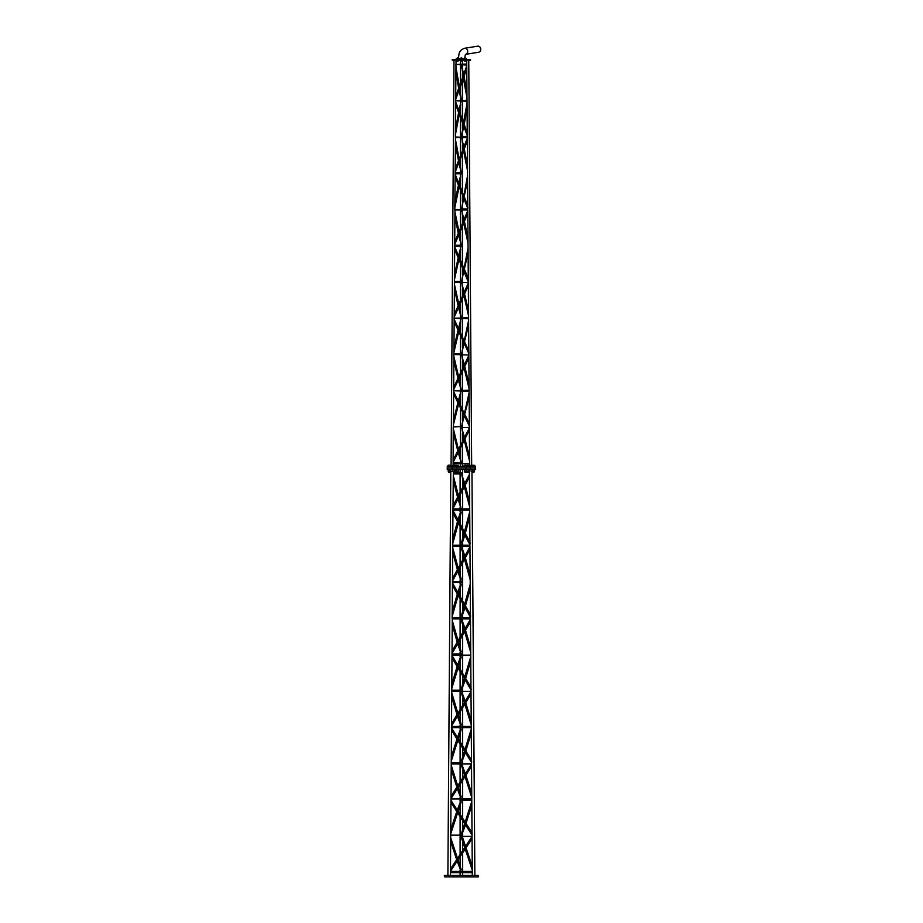 <?xml version="1.0" encoding="UTF-8"?>
<svg xmlns="http://www.w3.org/2000/svg" width="923" height="923" viewBox="0 0 923 923"><rect width="100%" height="100%" fill="white"/><g stroke="black" fill="none" stroke-linecap="round" stroke-linejoin="round"><path stroke-width="1.38" d="M472.311 875.327L472.299 872.627L450.459 872.627L450.297 872.016L450.459 871.404L472.288 871.404M472.288 872.016L472.034 836.376L462.008 836.376M472.034 835.765L472.172 834.034M472.011 832.661L472.022 834.923L450.955 802.56L450.978 800.345L472.011 832.661L471.768 800.126L462.008 800.126M471.768 799.526L471.515 763.886L451.232 763.886L451.243 762.663L462.008 762.663M471.503 763.275L471.653 761.463M471.48 760.033L471.503 762.375L451.474 730.197L451.497 727.901L471.48 760.033L471.249 727.636L451.497 727.636L451.347 727.024L451.509 726.413L471.249 726.413M471.249 727.024L470.995 691.385L451.751 691.385L451.762 690.173L460.739 690.173M470.984 690.785L471.134 688.87M470.961 687.393L470.984 689.816L451.993 657.834L452.016 655.468L470.961 687.393L470.476 618.895L452.282 618.895L452.12 618.283L452.801 545.793M452.282 617.672L470.465 617.672L469.945 546.404L452.801 546.404L452.651 545.793L453.331 471.526M452.812 545.181L469.945 545.181L469.415 471.526L469.392 472.507L467.361 472.507L467.361 471.526M474.86 875.327L471.941 469.588M447.886 875.327L450.805 469.588M450.436 875.327L450.724 835.153L462.008 835.153M450.724 835.765L450.978 798.914L471.768 798.914M450.978 799.526L451.232 763.886M451.243 763.275L451.497 727.636M451.497 727.024L452.282 618.283M450.482 868.97L472.034 836.573L472.045 838.753L450.459 871.197L450.482 868.97M451.001 796.353L471.515 764.129L471.526 766.378L450.989 798.649L451.001 796.353M451.52 723.713L470.995 691.685L471.007 694.015L451.509 726.101L451.52 723.713M470.73 655.145L452.016 655.145L452.028 653.922L462.008 653.922M452.051 651.073L470.476 619.252L470.488 621.664L452.028 653.542L452.051 651.073M470.465 617.256L452.512 585.494L452.535 583.036L470.442 614.741L470.603 616.552M460.739 582.655L452.535 582.655L452.547 581.432L462.008 581.432M452.57 578.409L469.957 546.82L469.969 549.323L452.547 580.982L452.57 578.409M469.934 544.697L453.031 513.165L453.055 510.615L469.922 542.078L470.084 543.705M469.692 510.154L453.055 510.154L452.905 509.542L453.066 508.931L469.68 508.931M453.089 505.735L469.438 474.399L469.449 477.006L453.066 508.411L453.089 505.735M460.739 473.914L453.32 473.914L453.331 472.691L462.008 472.691M462.227 838.603L461.765 836.63L462.388 836.884L465.561 846.299M465.504 824.92L461.765 834.854L462.227 832.811L461.523 833.307L464.65 823.593M464.534 775.089L461.523 765.721L462.227 766.217L461.765 764.198L465.388 773.751M465.342 752.464L461.765 762.306L462.227 760.206L461.523 760.714L464.477 751.091M464.361 702.588L461.523 693.335L462.227 693.842L461.765 691.765L465.215 701.192M465.169 680.02L461.754 689.746L462.227 687.577L461.523 688.12L464.315 678.59M464.2 630.086L461.512 620.948L462.227 621.479L461.765 619.333L465.042 628.632M464.996 607.576L461.754 617.187L462.238 614.937L461.512 615.503L464.142 606.076M464.027 557.584L461.512 548.574L462.238 549.139L461.754 546.901L464.869 556.061M464.823 535.144L461.754 544.616L462.238 542.274L461.512 542.874L463.969 533.575M463.854 485.083L461.754 474.491L464.696 483.479M457.15 861.136L460.981 871.127L460.739 868.97L461.223 869.604L458.016 859.844M457.277 810.025L460.981 800.414L460.739 802.56L461.223 801.925L458.131 811.34M457.323 788.692L460.981 798.58L460.739 796.353L461.223 797.01L458.177 787.342M457.45 737.477L460.981 727.982L460.739 730.185L461.223 729.528L458.293 738.838M457.496 716.248L460.992 726.02L460.739 723.713L461.235 724.417L458.35 714.84M457.623 664.918L460.981 655.549L460.739 657.834L461.235 657.141L458.466 666.337M457.67 643.804L460.992 653.461L460.739 651.073L461.235 651.811L458.523 642.327M457.796 592.347L460.992 583.117L460.739 585.494L461.235 584.755L458.639 593.835M457.843 571.36L460.992 580.902L460.739 578.409L461.235 579.183L458.685 569.826M457.97 519.776L460.992 510.696L460.739 513.165L461.235 512.392L458.8 521.333M458.016 498.939L460.992 508.319L458.858 497.312M456.793 875.327L456.793 876.85L454.243 876.85L454.243 875.327L468.503 875.327L468.503 876.85L465.953 876.85L465.953 875.327M456.793 876.85L465.953 876.85M444.655 875.327L444.655 876.85L444.321 875.327L453.989 875.327L453.989 876.85L449.247 876.85L449.247 875.327M444.655 876.85L449.247 876.85M473.511 875.327L473.511 876.85L468.757 876.85L468.757 875.327L478.426 875.327L478.426 876.85L478.091 875.327M473.511 876.85L478.091 876.85M452.166 466.542L456.92 466.542L456.92 468.065L452.166 468.065L452.166 466.542L447.251 466.542L447.251 468.065L456.92 468.065L456.92 469.588L465.827 469.588L465.827 468.065L475.507 468.065L475.16 466.542L475.507 469.588L475.16 468.065L456.92 468.065L465.827 468.065L465.827 466.542L475.16 466.542M447.251 468.065L447.251 469.588L452.166 469.588L452.166 468.065L447.251 468.065M456.92 469.588L452.166 469.588M470.58 466.542L470.58 469.588L465.827 469.588M470.58 469.588L475.16 469.588M469.634 465.215L469.622 463.738L453.124 463.738L453.135 462.723L460.865 462.723M469.622 463.231L469.357 427.487L461.881 427.487M469.357 426.98L469.103 391.248L453.516 390.741L469.092 390.221M469.092 390.741L468.838 354.997L453.77 354.49L461.881 353.982M468.838 354.49L468.953 352.678M454.151 321.619L454.162 319.22L468.815 351.005L468.826 353.474L454.151 321.619L454.162 319.22L468.815 351.005L468.584 318.747L454.035 318.239L468.572 317.731M468.572 318.239L468.319 282.507L454.428 282.507L454.439 281.48L460.865 281.48M468.319 282L454.67 249.325L454.681 246.799L454.67 249.325M468.307 280.904L468.284 278.296L454.681 246.799L468.284 278.296L467.799 210.006L454.82 209.498L455.477 137.008M461.881 208.99L467.788 208.99L467.915 207.329M455.189 177.078L455.212 174.401L467.765 205.541L467.788 208.321L455.189 177.078L455.212 174.401L467.765 205.541L467.28 137.515L455.339 137.008L456.031 60.157L456.747 60.191M461.881 136.5L467.269 136.5L466.715 60.226L468.757 60.249L471.676 466.542M451.07 466.542L453.989 60.133L456.031 60.157L453.989 60.133M453.112 465.215L453.251 426.98L461.881 426.472M453.389 426.98L453.643 391.248M453.654 390.741L453.908 354.997M453.908 354.49L454.174 318.747M454.174 318.239L454.958 209.498M453.158 460.035L469.369 427.857L469.38 430.095L453.135 462.331L453.158 460.035M469.334 423.692L453.643 391.64L469.334 423.692L469.346 426.045L453.631 393.925L453.643 391.64L453.631 393.925M453.678 387.36L468.838 355.436L468.861 357.766L453.654 389.76L453.678 387.36M454.197 314.651L468.319 283.015L468.342 285.472L454.185 317.189L454.197 314.651M460.865 246.256L454.693 246.256L454.693 245.241L461.881 245.241M454.716 241.918L467.799 210.594L467.823 213.201L454.704 244.607L454.716 241.918M460.865 173.766L455.212 173.766L455.224 172.739L461.881 172.739M455.247 169.151L467.28 138.196L467.303 140.954L455.224 172.013L455.247 169.151M467.246 132.75L455.731 102.003L467.396 134.654M467.269 135.716L455.708 104.853L455.731 102.003M467.015 101.265L455.604 100.757L467.003 100.249M455.766 96.338L466.761 65.81L466.784 68.764L455.743 99.407L455.766 96.338M466.75 65.025L455.858 64.518L466.75 64.01M461.673 427.926L464.557 437.398M462.065 429.91L463.865 438.771M462.077 423.888L469.115 392.725M469.138 396.948L461.662 425.976M461.662 355.505L464.384 364.816M462.077 357.582L463.692 366.269M462.077 351.213L468.596 320.362M468.619 324.827L461.662 353.405M461.662 283.096L464.211 292.21M462.077 285.265L463.519 293.768M462.077 278.515L468.065 248.01M468.099 252.752L461.662 280.823M461.662 210.686L464.038 219.605M462.077 212.982L463.346 221.255M462.077 205.783L467.546 175.682M467.592 180.746L461.662 208.229M461.662 138.288L463.865 146.976M462.077 140.723L463.184 148.741M462.077 133.016L461.662 135.612C461.177 134.181 461.315 133.316 462.077 133.016L463.127 124.663M463.819 126.52L461.662 135.612M461.662 65.914L462.077 68.498C461.315 68.187 461.177 67.321 461.662 65.914L463.692 74.325M462.077 68.498L463.011 76.228M458.154 452.374L461.085 462.25L458.858 450.978M460.865 462.331L460.681 460.208M460.681 393.74L458.973 402.52M458.269 401.101L460.865 391.64M458.327 379.941L461.085 389.691L459.031 378.465M460.865 389.76L460.669 387.545M460.669 321.423L459.146 330.019M458.443 328.519L460.865 319.22M458.5 307.521L461.085 317.108L459.192 305.951M460.865 317.189L460.669 314.858M460.669 249.118L459.308 257.517M458.616 255.913L460.865 246.799M458.673 235.111L461.085 244.526L459.366 233.438M460.865 244.607L460.669 242.149M460.669 176.847L459.481 185.004M458.789 183.296L460.865 174.401M458.846 162.713L461.085 171.92L459.539 160.925M460.865 172.013L460.669 169.405M460.669 104.599L459.654 112.491M458.962 110.656L460.865 102.003M459.019 90.327L461.085 99.303L459.712 88.4M460.865 99.407L460.669 96.615M456.92 466.542L465.827 466.542M454.128 59.522L452.235 59.522L452.224 60.133L454.128 60.133L454.128 59.522L455.016 59.522L454.128 60.133M452.362 60.133L453.989 60.157M458.535 60.226L460.358 60.237L460.358 64.01M462.388 64.01L462.388 60.249L464.223 60.26M466.011 60.26L466.726 60.26M468.757 60.26L470.522 60.26L470.522 59.649L468.619 59.626L470.384 60.26M468.619 60.237L455.016 59.522M467.73 60.226L455.004 60.133M467.742 59.614L468.619 59.626M478.31 52.265A3.069 2.654 -99.1 0 0 478.079 46.15A3.069 2.654 -99.1 0 0 477.71 46.173L464.488 48.296C458.085 50.869 459.227 54.319 458.316 58.968M465.538 59.603L456.297 59.257L456.297 58.645L466.473 58.714L466.473 59.326L456.297 59.257M465.538 59.337L466.473 59.326M461.569 61.01L460.958 60.999M461.373 60.33L462.031 60.93M460.496 60.307L460.704 60.918M460.704 60.999L461.708 61.206M457.831 61.01L457.22 60.999M457.623 60.33L458.281 60.93M458.293 60.387L457.197 60.191M456.758 60.307L456.966 60.918M456.966 60.999L457.958 61.206M465.319 61.056L464.707 61.056M465.123 60.387L465.78 60.987M464.257 60.364L464.454 60.964M464.454 61.056L465.527 61.068M455.397 472.507L453.355 472.507L455.247 472.645L455.397 471.526M455.847 465.365L458.673 465.365L458.673 466.461L452.489 466.461L452.489 465.365L454.37 465.215L452.962 465.215M455.316 466.461L455.316 465.365L454.37 465.215L456.25 465.365L456.25 466.461M457.727 466.461L457.727 465.365L455.385 465.215M453.435 466.461L453.435 465.365M448.774 472.507L450.782 472.53L448.774 472.507L448.774 471.526M451.07 466.461L447.909 466.461L447.909 465.365L449.789 465.215L448.382 465.215M450.736 466.461L450.736 465.365L449.789 465.215L451.082 465.215M448.855 466.461L448.855 465.365M457.808 472.507L455.777 472.507L457.67 472.645L457.808 471.526M458.673 465.365L457.727 465.365M466.969 472.507L464.938 472.507L466.83 472.645L466.969 471.526M469.311 466.461L469.311 465.365L466.969 465.215L469.784 465.215L470.257 466.461L464.073 466.461L464.073 465.365L465.953 465.215L464.546 465.215M465.019 466.461L465.019 465.365M473.972 472.507L471.965 472.507L473.834 472.645L473.972 471.526M471.549 465.215L474.837 465.365L474.837 466.461L471.676 466.461M473.891 466.461L473.891 465.365L471.665 465.215M474.837 465.365L473.891 465.365M472.011 466.461L472.011 465.365M467.361 472.507L469.392 472.507M466.496 466.461L466.75 465.215M470.257 465.365L469.311 465.365M467.43 466.461L467.43 465.365M448.266 469.588L448.266 471.388L451.324 471.388M448.266 469.726L449.789 469.726L449.789 471.388M449.789 469.726L451.324 469.726M450.793 471.526L448.266 471.388M455.27 471.388L458.316 471.388L458.316 469.726L457.554 469.588L456.793 469.726L456.793 471.388M455.27 469.726L456.793 469.726M452.847 469.588L452.847 471.388L458.316 471.388M464.431 469.588L464.431 471.388L467.488 471.388M464.431 469.726L465.953 469.726L465.953 471.388M465.953 469.726L467.488 469.726M466.842 469.588L466.842 471.526L464.431 471.388M471.434 471.388L474.48 471.388L474.48 469.726L473.718 469.588L472.957 469.726L472.957 471.388M471.434 469.726L472.957 469.726M471.953 471.526L474.48 471.388M466.842 471.388L469.899 471.388L469.899 469.726L469.138 469.588L468.376 469.726L468.376 471.388M466.842 469.726L468.376 469.726M466.842 471.526L469.899 471.388M452.847 469.726L454.37 469.726L454.37 471.388M454.37 469.726L455.904 469.726L455.904 471.388M455.904 471.526L452.847 471.388M447.586 466.542L447.586 469.588M465.711 54.307A3.069 2.654 -99.1 0 0 464.488 48.296M465.469 57.987L464.811 57.987M465.792 58.703L465.446 57.907M461.719 57.93L461.062 57.93M462.042 58.668L461.696 57.849M457.981 57.93L457.312 57.93M458.304 58.645L457.958 57.849M461.8 60.191L460.946 60.18M458.062 60.318L457.208 60.18L458.05 60.191M465.55 60.249L464.696 60.237M462.642 875.327L462.642 872.627M462.642 871.404L462.642 852.887M462.642 850.683L462.642 841.464M462.642 837.634L462.642 836.376M462.642 835.153L462.642 833.804M462.642 829.823L462.642 820.512M462.642 818.274L462.642 800.126M462.642 798.914L462.642 780.327M462.642 778.054L462.642 769.217M462.642 765.236L462.642 763.886M462.642 762.663L462.642 761.21M462.642 757.056L462.642 748.138M462.642 745.83L462.642 727.636M462.642 726.413L462.642 707.768M462.642 705.414L462.642 696.992M462.642 692.838L462.642 691.385M462.642 690.173L462.642 688.604M462.642 684.266L462.642 675.774M462.642 673.386L462.642 655.145M462.642 653.922L462.642 635.209M462.642 632.763L462.642 624.802M462.642 620.452L462.642 618.895M462.642 617.672L462.642 615.999M462.642 611.441L462.642 603.423M462.642 600.942L462.642 582.655M462.642 581.432L462.642 562.638M462.642 560.099L462.642 552.635M462.642 548.077L462.642 546.404M462.642 545.181L462.642 543.37M462.642 538.594L462.642 531.094M462.642 528.51L462.642 510.154M462.642 508.931L462.642 490.055M462.642 487.413L462.642 480.502M462.642 475.726L462.642 473.914M462.642 472.691L462.642 469.588M460.104 875.327L460.104 872.627M460.104 871.404L460.104 870.101M460.104 866.189L460.104 856.706M460.104 854.502L460.104 836.376M460.104 835.153L460.104 816.613M460.104 814.363L460.104 805.341M460.104 801.429L460.104 800.126M460.104 798.914L460.104 797.507M460.104 793.445L460.104 784.331M460.104 782.058L460.104 763.886M460.104 762.663L460.104 744.053M460.104 741.734L460.104 733.104M460.104 729.032L460.104 727.636M460.104 726.413L460.104 724.913M460.104 720.667L460.104 711.956M460.104 709.602L460.104 691.385M460.104 690.173L460.104 671.494M460.104 669.094L460.104 660.891M460.104 656.645L460.104 655.145M460.104 653.922L460.104 652.307M460.104 647.865L460.104 639.604M460.104 637.158L460.104 618.895M460.104 617.672L460.104 598.923M460.104 596.431L460.104 588.712M460.104 584.271L460.104 582.655M460.104 581.432L460.104 579.679M460.104 575.017L460.104 567.253M460.104 564.726L460.104 546.404M460.104 545.181L460.104 526.341M460.104 523.756L460.104 516.557M460.104 511.896L460.104 510.154M460.104 508.931L460.104 507.05M460.104 502.147L460.104 494.936M460.104 492.294L460.104 473.914M460.104 472.691L460.104 469.588M460.739 836.376L472.034 836.376M460.739 800.126L471.768 800.126M462.008 690.173L451.762 690.173M452.535 582.655L462.008 582.655M453.32 473.914L462.008 473.914M472.253 866.189L466.057 847.764M472.276 870.101L465.192 849.056M464.707 847.591L461.523 838.13M465.988 823.42L471.815 805.341M465.134 822.093L471.78 801.441M471.722 793.434L465.873 775.262M471.757 797.518L465.019 776.601M465.815 750.918L471.295 733.104M464.961 749.545L471.261 729.043M471.203 720.655L465.7 702.749M471.238 724.913L464.846 704.157M462.008 691.385L470.995 691.385M465.63 678.417L470.776 660.891M464.777 676.986L470.742 656.645M470.684 647.854L465.515 630.247M470.707 652.307L464.673 631.713M462.008 618.895L470.476 618.895M465.457 605.915L470.257 588.712M464.604 604.415L470.222 584.271M470.153 575.017L465.342 557.746M470.188 579.69L464.5 559.269M465.273 533.413L469.738 516.557M464.431 531.833L469.703 511.907M469.634 502.135L465.157 485.233M469.669 507.05L464.327 486.836M457.531 858.367L450.701 837.634M456.666 859.671L450.678 841.464M460.739 835.153L450.724 835.153M450.736 833.815L457.635 812.828M450.759 829.812L456.781 811.513M457.704 785.819L451.22 765.236M456.85 787.169L451.197 769.217M460.739 762.663L451.243 762.663M451.255 761.221L457.808 740.373M451.289 757.056L456.966 739.011M457.877 713.26L451.751 692.838M457.023 714.667L451.716 696.992M451.751 691.385L460.739 691.385M451.774 688.616L457.993 667.929M451.809 684.266L457.139 666.498M460.739 653.922L452.028 653.922M458.05 640.7L452.27 620.464M457.208 642.166L452.235 624.79M452.282 618.895L460.739 618.895M452.293 615.999L458.166 595.485M452.328 611.441L457.323 593.997M460.739 581.432L452.547 581.432M458.223 568.13L452.789 548.089M457.381 569.664L452.755 552.623M452.824 543.37L458.339 523.053M452.858 538.582L457.496 521.483M458.408 495.547L453.308 475.726M457.554 497.162L453.274 480.502M460.739 472.691L453.331 472.691M462.388 466.542L462.388 463.738M462.388 462.723L462.388 443.963M462.388 441.69L462.388 433.025M462.388 428.907L462.388 427.487M462.388 426.472L462.388 424.926M462.388 420.588L462.388 391.248M462.388 390.221L462.388 371.381M462.388 369.004L462.388 360.881M462.388 356.543L462.388 354.997M462.388 353.982L462.388 352.298M462.388 347.694L462.388 318.747M462.388 317.731L462.388 298.798M462.388 296.295L462.388 288.784M462.388 284.18L462.388 282.507M462.388 281.48L462.388 279.646M462.388 274.754L462.388 246.256M462.388 245.241L462.388 226.193M462.388 223.551L462.388 216.743M462.388 211.84L462.388 210.006M462.388 208.99L462.388 206.983M462.388 201.733L462.388 194.938M462.388 192.215L462.388 173.766M462.388 172.739L462.388 153.587M462.388 150.772L462.388 144.773M462.388 139.523L462.388 137.515M462.388 136.5L462.388 134.285M462.388 128.643L462.388 122.701M462.388 119.805L462.388 101.265M462.388 100.249L462.388 80.947M462.388 77.947L462.388 72.882M462.388 67.241L462.388 65.025M460.358 466.542L460.358 463.738M460.358 462.723L460.358 461.246M460.358 457.012L460.358 448.001M460.358 445.74L460.358 427.487M460.358 426.472L460.358 396.948M460.358 392.725L460.358 391.248M460.358 390.221L460.358 388.618M460.358 384.153L460.358 375.673M460.358 373.296L460.358 354.997M460.358 353.982L460.358 324.827M460.358 320.362L460.358 318.747M460.358 317.731L460.358 315.978M460.358 311.236L460.358 303.355M460.358 300.863L460.358 282.507M460.358 281.48L460.358 262.501M460.358 259.928L460.358 252.764M460.358 248.01L460.358 246.256M460.358 245.241L460.358 243.314M460.358 238.249L460.358 231.073M460.358 228.431L460.358 210.006M460.358 208.99L460.358 189.896M460.358 187.173L460.358 180.746M460.358 175.682L460.358 173.766M460.358 172.739L460.358 170.64M460.358 165.205L460.358 158.814M460.358 156.01L460.358 137.515M460.358 136.5L460.358 117.267M460.358 114.36L460.358 108.81M460.358 103.376L460.358 101.265M460.358 100.249L460.358 97.919M460.358 92.058L460.358 86.6M460.358 83.601L460.358 65.025M461.881 462.723L453.135 462.723M453.135 462.331L469.38 430.095M460.865 427.487L469.357 427.487M453.654 389.76L468.861 357.766M454.185 317.189L468.342 285.472M461.881 281.48L454.439 281.48M454.693 246.256L461.881 246.256M454.704 244.607L467.823 213.201M467.788 208.99L460.865 208.99M455.212 173.766L461.881 173.766M455.224 172.013L467.303 140.954M467.269 136.5L460.865 136.5M455.743 99.407L466.784 68.764M461.881 463.738L469.622 463.738M469.576 457.012L464.938 438.898M469.599 461.246L464.246 440.283M469.046 384.141L464.765 366.385M469.08 388.618L464.073 367.85M468.526 311.224L464.592 293.872M468.561 315.978L463.9 295.418M467.996 238.249L464.407 221.358M468.042 243.326L463.727 223.008M461.881 210.006L467.799 210.006M467.476 165.194L464.234 148.845M467.511 170.64L463.554 150.611M461.881 137.515L467.28 137.515M464.177 124.57L467.073 108.81M463.484 122.713L467.026 103.388M466.946 92.058L464.061 76.321M466.992 97.919L463.369 78.224M453.124 463.738L460.865 463.738M458.477 449.455L453.378 428.918M457.773 450.851L453.343 433.025M460.865 426.472L453.389 426.472M453.401 424.938L458.593 404.066M453.435 420.588L457.889 402.636M458.65 376.872L453.897 356.543M457.958 378.349L453.862 360.881M460.865 353.982L453.92 353.982M453.931 352.309L458.766 331.634M453.966 347.694L458.073 330.122M458.835 304.278L454.416 284.192M458.131 305.848L454.381 288.784M454.451 279.657L458.939 259.213M454.485 274.742L458.246 257.609M460.865 245.241L454.693 245.241M459.008 231.661L454.935 211.852M458.304 233.334L454.901 216.743M454.947 210.006L460.865 210.006M454.97 206.983L459.112 186.804M455.004 201.733L458.419 185.096M460.865 172.739L455.224 172.739M459.181 159.033L455.454 139.535M458.489 160.821L455.42 144.761M455.466 137.515L460.865 137.515M455.501 134.285L459.285 114.417M455.535 128.643L458.604 112.583M459.354 86.381L455.974 67.241M458.662 88.308L455.939 72.871M452.235 59.522L452.224 60.133M470.522 59.649L470.522 60.26M465.457 54.353L464.454 59.003M478.679 52.242L465.688 54.319M460.727 58.657L461.096 57.837M456.977 58.634L457.358 57.837M453.355 472.507L453.355 471.526M455.777 472.507L455.777 471.526M464.938 472.507L464.938 471.526"/></g></svg>
